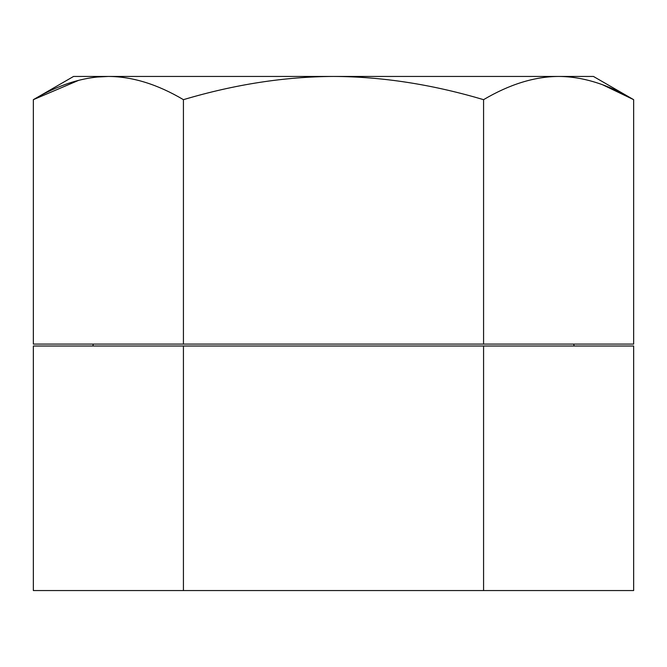 <?xml version="1.0" encoding="UTF-8"?>
<svg xmlns="http://www.w3.org/2000/svg" width="667" height="667" viewBox="0 0 667 667"><rect width="100%" height="100%" fill="white"/><g stroke="black" fill="none" stroke-linecap="round" stroke-linejoin="round"><path stroke-width="1" d="M183.425 590.553L633.65 590.553L633.65 346.015L183.425 346.015L183.425 590.553L33.35 590.553L33.35 346.015L183.425 346.015M483.575 590.553L483.575 346.015M602.968 84.951L633.65 99.666L593.438 76.447L73.562 76.447L33.35 99.666L78.714 80.315M633.65 99.666C607.679 84.3 582.666 76.563 558.612 76.447C534.559 76.563 509.546 84.309 483.575 99.666C431.949 84.359 381.924 76.622 333.5 76.447C284.676 76.68 234.651 84.426 183.425 99.666C157.454 84.3 132.441 76.563 108.388 76.447C84.334 76.563 59.321 84.309 33.35 99.666L33.35 344.089L633.65 344.089L633.65 99.666M183.425 344.089L183.425 99.666M483.575 344.089L483.575 99.666M96.59 77.072L108.388 76.447M93.33 344.089L92.813 346.015M573.67 344.089L574.187 346.015"/></g></svg>
